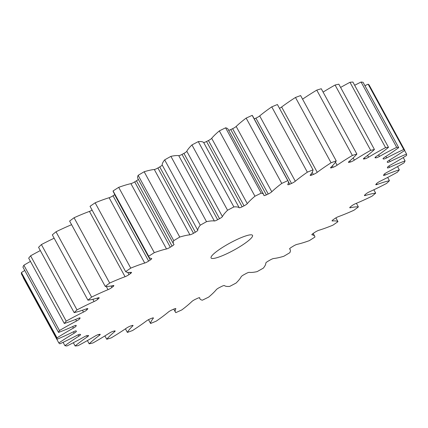 <?xml version="1.0" encoding="UTF-8"?>
<svg xmlns="http://www.w3.org/2000/svg" width="428" height="428" viewBox="0 0 428 428"><rect width="100%" height="100%" fill="white"/><g stroke="black" fill="none" stroke-linecap="round" stroke-linejoin="round"><path stroke-width="0.64" d="M212.529 255.035A23.599 4.055 151.4 0 0 211.084 257.956A23.599 4.055 151.4 0 0 228.766 252.804A23.599 4.055 151.4 0 0 251.081 238.284A23.599 4.055 151.4 0 0 252.525 235.363A23.599 4.055 151.4 0 0 234.844 240.515A23.599 4.055 151.4 0 0 212.529 255.035M211.689 138.33L247.298 203.642A3.585 0.615 -28.6 0 1 247.213 203.739A3.585 0.615 -28.6 0 1 244.035 205.841L208.425 140.528A3.585 0.615 151.4 0 0 211.603 138.426A3.585 0.615 151.4 0 0 211.689 138.33A64.569 11.101 -28.6 0 1 213.224 136.58A64.569 11.101 -28.6 0 1 219.334 130.898A198.234 34.08 151.4 0 1 225.593 127.822A64.569 11.101 -28.6 0 1 228.049 129.197L263.664 194.51A64.569 11.101 -28.6 0 1 263.91 195.489A3.585 0.615 -28.6 0 0 263.926 195.543A3.585 0.615 -28.6 0 0 266.371 194.879A176.994 30.431 -28.6 0 1 268.228 194.002L232.613 128.684A3.585 0.615 151.4 0 0 236.181 126.447A64.569 11.101 -28.6 0 1 246.154 118.101L281.768 183.414A198.234 34.08 151.4 0 1 287.798 180.675L252.188 115.362A198.234 34.08 151.4 0 0 246.154 118.101M186.811 151.271L222.421 216.584A3.585 0.615 -28.6 0 1 222.223 216.846A3.585 0.615 -28.6 0 1 219.543 218.687L183.933 153.374A3.585 0.615 151.4 0 0 186.613 151.533A3.585 0.615 151.4 0 0 186.811 151.271A64.569 11.101 -28.6 0 1 190.374 146.536A64.569 11.101 -28.6 0 1 191.947 144.931A198.234 34.08 151.4 0 1 198.276 141.604A64.569 11.101 -28.6 0 1 203.616 142.433A3.585 0.615 151.4 0 0 206.526 141.491A176.994 30.431 -28.6 0 1 208.425 140.528M162.169 164.951L197.779 230.264A3.585 0.615 -28.6 0 1 197.543 230.655A3.585 0.615 -28.6 0 1 195.355 232.222L159.746 166.909A3.585 0.615 151.4 0 0 161.934 165.342A3.585 0.615 151.4 0 0 162.169 164.951A64.569 11.101 -28.6 0 1 164.662 159.869A198.234 34.08 151.4 0 1 170.906 156.364A64.569 11.101 -28.6 0 1 178.749 155.653A3.585 0.615 151.4 0 0 182.039 154.401A176.994 30.431 -28.6 0 1 183.933 153.374M179.771 237.053L144.161 171.735A64.569 11.101 -28.6 0 1 154.31 169.499A3.585 0.615 151.4 0 0 157.895 167.979L193.51 233.292A3.585 0.615 -28.6 0 1 189.92 234.817A64.569 11.101 -28.6 0 0 179.771 237.053A198.234 34.08 151.4 0 0 173.763 240.643A64.569 11.101 -28.6 0 0 173.452 243.741A64.569 11.101 -28.6 0 0 173.971 244.351A3.585 0.615 -28.6 0 1 173.998 244.383A3.585 0.615 -28.6 0 1 173.779 244.827A3.585 0.615 -28.6 0 1 172.061 246.111L136.452 180.798A3.585 0.615 151.4 0 0 138.169 179.514A3.585 0.615 151.4 0 0 138.33 179.316M154.305 252.664L118.695 187.346A64.569 11.101 -28.6 0 1 130.904 183.644A3.585 0.615 151.4 0 0 134.697 181.879L170.307 247.197A3.585 0.615 -28.6 0 1 166.513 248.957A64.569 11.101 -28.6 0 0 154.305 252.664A198.234 34.08 151.4 0 0 148.682 256.254A64.569 11.101 -28.6 0 0 148.923 257.089A64.569 11.101 -28.6 0 0 151.587 258.491A3.585 0.615 -28.6 0 1 151.737 258.571A3.585 0.615 -28.6 0 1 151.517 259.015A3.585 0.615 -28.6 0 1 150.239 260.015L114.629 194.703A3.585 0.615 151.4 0 0 114.832 194.563M130.749 268.126L95.139 202.808A64.569 11.101 -28.6 0 1 109.103 197.725A3.585 0.615 151.4 0 0 113.013 195.773L148.623 261.085A3.585 0.615 -28.6 0 1 144.712 263.043A64.569 11.101 -28.6 0 0 130.749 268.126A198.234 34.08 151.4 0 0 125.65 271.63A64.569 11.101 -28.6 0 0 131.182 272.342A3.585 0.615 -28.6 0 1 131.524 272.422A3.585 0.615 -28.6 0 1 131.305 272.866A3.585 0.615 -28.6 0 1 130.428 273.594L129.796 272.438M127.753 272.352L128.989 274.621A3.585 0.615 -28.6 0 1 125.062 276.723A64.569 11.101 -28.6 0 0 109.68 283.058A198.234 34.08 151.4 0 0 105.229 286.391A64.569 11.101 -28.6 0 0 113.254 285.562A3.585 0.615 -28.6 0 1 113.859 285.594A3.585 0.615 -28.6 0 1 113.639 286.038A3.585 0.615 -28.6 0 1 113.115 286.503L112.671 285.69M111.087 286L111.885 287.466A3.585 0.615 -28.6 0 1 108.033 289.665A64.569 11.101 -28.6 0 0 91.619 297.096A198.234 34.08 151.4 0 0 87.927 300.172A64.569 11.101 -28.6 0 0 98.242 297.818A3.585 0.615 -28.6 0 1 99.173 297.765A3.585 0.615 -28.6 0 1 98.954 298.209A3.585 0.615 -28.6 0 1 98.718 298.434L98.365 297.786M97.108 298.161L97.734 299.311A3.585 0.615 -28.6 0 1 94.058 301.547A64.569 11.101 -28.6 0 0 77.008 309.893A198.234 34.08 151.4 0 0 74.167 312.633A64.569 11.101 -28.6 0 0 86.52 308.818A3.585 0.615 -28.6 0 1 87.831 308.636A3.585 0.615 -28.6 0 1 87.612 309.08A3.585 0.615 -28.6 0 1 87.601 309.091L87.328 308.583M86.354 308.882L86.884 309.856A3.585 0.615 -28.6 0 1 86.879 309.861A3.585 0.615 -28.6 0 1 83.471 312.076L82.47 310.241M79.148 318.004L79.603 318.844A3.585 0.615 -28.6 0 1 79.448 319.031A3.585 0.615 -28.6 0 1 76.537 321L75.66 319.395M75.708 325.392L76.072 326.056A3.585 0.615 -28.6 0 1 75.842 326.393A3.585 0.615 -28.6 0 1 73.423 328.089L72.626 326.618M76.157 330.924L76.371 331.309A3.585 0.615 -28.6 0 1 76.152 331.754A3.585 0.615 -28.6 0 1 74.215 333.171L73.456 331.78M74.215 333.171A64.569 11.101 -28.6 0 0 58.839 342.967A198.234 34.08 151.4 0 0 59.867 343.812A64.569 11.101 -28.6 0 0 76.944 335.402A3.585 0.615 -28.6 0 1 80.047 334.316A176.994 30.431 -28.6 0 0 80.501 334.482A3.585 0.615 -28.6 0 1 80.582 334.546A3.585 0.615 -28.6 0 1 80.362 334.99A3.585 0.615 -28.6 0 1 78.886 336.124L78.169 334.814M78.886 336.124A64.569 11.101 -28.6 0 0 64.922 345.69A198.234 34.08 151.4 0 0 66.918 345.974A64.569 11.101 -28.6 0 0 84.177 336.873A3.585 0.615 -28.6 0 1 87.617 335.493A176.994 30.431 -28.6 0 0 88.355 335.493A3.585 0.615 -28.6 0 1 88.596 335.579A3.585 0.615 -28.6 0 1 88.377 336.023A3.585 0.615 -28.6 0 1 87.317 336.873L86.681 335.707M87.317 336.873A64.569 11.101 -28.6 0 0 75.119 345.974A198.234 34.08 151.4 0 0 78.024 345.69A64.569 11.101 -28.6 0 0 95.037 336.124A3.585 0.615 -28.6 0 1 98.734 334.487A176.994 30.431 -28.6 0 0 99.74 334.316A3.585 0.615 -28.6 0 1 100.211 334.375A3.585 0.615 -28.6 0 1 99.992 334.819A3.585 0.615 -28.6 0 1 99.312 335.408L98.804 334.471M99.312 335.408A64.569 11.101 -28.6 0 0 89.168 343.812A198.234 34.08 151.4 0 0 92.924 342.972A64.569 11.101 -28.6 0 0 109.274 333.171A3.585 0.615 -28.6 0 1 113.131 331.315A176.994 30.431 -28.6 0 0 114.378 330.978A3.585 0.615 -28.6 0 1 115.148 330.972A3.585 0.615 -28.6 0 1 114.929 331.416A3.585 0.615 -28.6 0 1 114.565 331.748L114.18 331.031M114.565 331.748A64.569 11.101 -28.6 0 0 108.065 337.762A64.569 11.101 -28.6 0 0 106.733 339.26A198.234 34.08 151.4 0 0 111.237 337.879A64.569 11.101 -28.6 0 0 126.522 328.089A3.585 0.615 -28.6 0 1 130.454 326.056A176.994 30.431 -28.6 0 0 131.91 325.569A3.585 0.615 -28.6 0 1 133.033 325.451A3.585 0.615 -28.6 0 1 132.814 325.895A3.585 0.615 -28.6 0 1 132.707 325.997L132.396 325.424M247.298 203.642A64.569 11.101 -28.6 0 1 248.839 201.893A64.569 11.101 -28.6 0 1 254.949 196.211L219.334 130.898M222.421 216.584A64.569 11.101 -28.6 0 1 225.984 211.849A64.569 11.101 -28.6 0 1 227.557 210.25L191.947 144.931M86.884 309.856A176.994 30.431 -28.6 0 1 87.242 309.471A176.994 30.431 -28.6 0 1 87.601 309.091M106.733 339.26L104.908 335.91M125.425 328.838L127.378 332.422A64.569 11.101 -28.6 0 1 130.834 327.891A64.569 11.101 -28.6 0 1 132.707 325.997M254.949 196.211A198.234 34.08 151.4 0 1 261.208 193.14L225.593 127.822M261.208 193.14A64.569 11.101 -28.6 0 1 263.664 194.51M206.526 141.491L242.136 206.804A176.994 30.431 -28.6 0 1 244.035 205.841M242.136 206.804A3.585 0.615 -28.6 0 1 239.225 207.751L203.616 142.433M227.557 210.25A198.234 34.08 151.4 0 1 233.886 206.922A64.569 11.101 -28.6 0 1 239.225 207.751M182.039 154.401L217.649 219.719A176.994 30.431 -28.6 0 1 219.543 218.687M217.649 219.719A3.585 0.615 -28.6 0 1 214.358 220.966L178.749 155.653M197.779 230.264A64.569 11.101 -28.6 0 1 200.272 225.181A198.234 34.08 151.4 0 1 206.521 221.677A64.569 11.101 -28.6 0 1 214.358 220.966M193.51 233.292A176.994 30.431 -28.6 0 1 195.355 232.222M170.307 247.197A176.994 30.431 -28.6 0 1 172.061 246.111M148.623 261.085A176.994 30.431 -28.6 0 1 150.239 260.015M128.989 274.621A176.994 30.431 -28.6 0 1 130.428 273.594M111.885 287.466A176.994 30.431 -28.6 0 1 113.115 286.503M97.734 299.311A176.994 30.431 -28.6 0 1 98.718 298.434M79.603 318.844A176.994 30.431 -28.6 0 1 80.036 318.207A3.585 0.615 -28.6 0 0 80.111 317.94A3.585 0.615 -28.6 0 0 78.377 318.288A64.569 11.101 -28.6 0 1 64.291 323.472A198.234 34.08 151.4 0 1 66.212 321.134A64.569 11.101 -28.6 0 1 83.471 312.076M76.072 326.056A176.994 30.431 -28.6 0 1 76.205 325.564A3.585 0.615 -28.6 0 0 76.205 325.446A3.585 0.615 -28.6 0 0 74.012 325.997A64.569 11.101 -28.6 0 1 58.54 332.417A198.234 34.08 151.4 0 1 59.487 330.534A64.569 11.101 -28.6 0 1 76.537 321M76.371 331.309A176.994 30.431 -28.6 0 1 76.211 330.978A3.585 0.615 -28.6 0 1 76.211 330.978A3.585 0.615 -28.6 0 0 73.53 331.748A64.569 11.101 -28.6 0 1 57.052 339.254A198.234 34.08 151.4 0 1 57.01 337.874A64.569 11.101 -28.6 0 1 73.423 328.089M127.378 332.422A198.234 34.08 151.4 0 0 132.525 330.539A64.569 11.101 -28.6 0 0 146.365 321A3.585 0.615 -28.6 0 1 150.271 318.849A176.994 30.431 -28.6 0 0 151.897 318.213A3.585 0.615 -28.6 0 1 153.427 317.945A3.585 0.615 -28.6 0 1 153.294 318.293L153.058 317.87M289.596 248.887L289.638 248.962A64.569 11.101 -28.6 0 1 290.157 249.578A64.569 11.101 -28.6 0 1 289.847 252.67A198.234 34.08 151.4 0 1 283.839 256.265A64.569 11.101 -28.6 0 1 273.69 258.501A3.585 0.615 -28.6 0 0 270.105 260.021A176.994 30.431 -28.6 0 1 268.254 261.091A3.585 0.615 -28.6 0 0 265.831 263.049A64.569 11.101 -28.6 0 1 263.338 268.131A198.234 34.08 151.4 0 1 257.094 271.636A64.569 11.101 -28.6 0 1 249.251 272.347A3.585 0.615 -28.6 0 0 245.961 273.599A176.994 30.431 -28.6 0 1 244.067 274.626A3.585 0.615 -28.6 0 0 241.189 276.729A64.569 11.101 -28.6 0 1 236.053 283.069A198.234 34.08 151.4 0 1 229.724 286.396A64.569 11.101 -28.6 0 1 224.384 285.567A3.585 0.615 -28.6 0 0 221.474 286.509A176.994 30.431 -28.6 0 1 219.575 287.472A3.585 0.615 -28.6 0 0 216.311 289.67A64.569 11.101 -28.6 0 1 208.666 297.102A198.234 34.08 151.4 0 1 202.407 300.178A64.569 11.101 -28.6 0 1 199.951 298.803A64.569 11.101 -28.6 0 1 199.699 297.824A3.585 0.615 -28.6 0 0 199.689 297.77A3.585 0.615 -28.6 0 0 197.238 298.439A176.994 30.431 -28.6 0 1 195.387 299.316A3.585 0.615 -28.6 0 0 191.819 301.553A64.569 11.101 -28.6 0 1 181.846 309.899A198.234 34.08 151.4 0 1 175.812 312.638A64.569 11.101 -28.6 0 1 175.4 312.119A64.569 11.101 -28.6 0 1 175.806 308.823A3.585 0.615 -28.6 0 0 175.828 308.642A3.585 0.615 -28.6 0 0 173.854 309.091A176.994 30.431 -28.6 0 1 172.093 309.861A3.585 0.615 -28.6 0 0 168.311 312.082A64.569 11.101 -28.6 0 1 156.252 321.134A198.234 34.08 151.4 0 1 150.597 323.477A64.569 11.101 -28.6 0 1 153.294 318.293M289.638 248.962A3.585 0.615 -28.6 0 1 289.612 248.93A3.585 0.615 -28.6 0 1 291.548 247.202A176.994 30.431 -28.6 0 0 293.303 246.121A3.585 0.615 -28.6 0 1 297.096 244.356A64.569 11.101 -28.6 0 0 309.305 240.654A198.234 34.08 151.4 0 0 314.928 237.059A64.569 11.101 -28.6 0 0 314.687 236.224L313.168 233.437M311.889 234.576L312.023 234.822A64.569 11.101 -28.6 0 1 314.687 236.224M312.023 234.822A3.585 0.615 -28.6 0 1 311.873 234.747A3.585 0.615 -28.6 0 1 313.371 233.297A176.994 30.431 -28.6 0 0 314.987 232.227A3.585 0.615 -28.6 0 1 318.897 230.275A64.569 11.101 -28.6 0 0 332.861 225.192A198.234 34.08 151.4 0 0 337.96 221.688L335.889 217.879M332.208 220.564L332.428 220.971A64.569 11.101 -28.6 0 1 337.96 221.688M332.428 220.971A3.585 0.615 -28.6 0 1 332.085 220.896A3.585 0.615 -28.6 0 1 333.182 219.725A176.994 30.431 -28.6 0 0 334.621 218.692A3.585 0.615 -28.6 0 1 338.553 216.589A64.569 11.101 -28.6 0 0 353.929 210.255A198.234 34.08 151.4 0 0 358.38 206.927L356.406 203.305M350.056 207.195L350.361 207.757A64.569 11.101 -28.6 0 1 358.38 206.927M350.361 207.757A3.585 0.615 -28.6 0 1 349.756 207.724A3.585 0.615 -28.6 0 1 350.5 206.815A176.994 30.431 -28.6 0 0 351.725 205.847A3.585 0.615 -28.6 0 1 355.577 203.648A64.569 11.101 -28.6 0 0 371.991 196.217A198.234 34.08 151.4 0 0 375.682 193.146L373.847 189.781M364.988 194.799L365.368 195.494A64.569 11.101 -28.6 0 1 375.682 193.146M365.368 195.494A3.585 0.615 -28.6 0 1 364.442 195.548A3.585 0.615 -28.6 0 1 364.891 194.884A176.994 30.431 -28.6 0 0 365.876 194.007A3.585 0.615 -28.6 0 1 369.557 191.765A64.569 11.101 -28.6 0 0 386.602 183.425A198.234 34.08 151.4 0 0 389.443 180.68L387.672 177.433M376.603 183.596L377.089 184.495A64.569 11.101 -28.6 0 1 389.443 180.68M377.089 184.495A3.585 0.615 -28.6 0 1 375.784 184.677A3.585 0.615 -28.6 0 1 376.009 184.227A176.994 30.431 -28.6 0 0 376.726 183.462A3.585 0.615 -28.6 0 1 380.139 181.237A64.569 11.101 -28.6 0 0 397.403 172.184A198.234 34.08 151.4 0 0 399.319 169.841L397.553 166.599M384.606 173.88L385.232 175.025A64.569 11.101 -28.6 0 1 399.319 169.841M385.232 175.025A3.585 0.615 -28.6 0 1 383.499 175.373A3.585 0.615 -28.6 0 1 383.574 175.106A176.994 30.431 -28.6 0 0 384.007 174.474A3.585 0.615 -28.6 0 1 387.078 172.318A64.569 11.101 -28.6 0 0 404.123 162.779A198.234 34.08 151.4 0 0 405.075 160.896L403.246 157.541M388.892 166.021L389.603 167.321A64.569 11.101 -28.6 0 1 405.075 160.896M389.603 167.321A3.585 0.615 -28.6 0 1 387.41 167.867A3.585 0.615 -28.6 0 1 387.404 167.749A176.994 30.431 -28.6 0 0 387.543 167.262A3.585 0.615 -28.6 0 1 390.186 165.229A64.569 11.101 -28.6 0 0 406.6 155.439A198.234 34.08 151.4 0 0 406.563 154.059L404.599 150.463M389.33 160.184L390.079 161.57A64.569 11.101 -28.6 0 1 406.563 154.059M390.079 161.57A3.585 0.615 -28.6 0 1 387.404 162.346A3.585 0.615 -28.6 0 1 387.399 162.34A176.994 30.431 -28.6 0 0 387.238 162.003A3.585 0.615 -28.6 0 1 389.394 160.147A64.569 11.101 -28.6 0 0 404.776 150.346A198.234 34.08 151.4 0 0 403.743 149.506L368.134 84.188A64.569 11.101 -28.6 0 0 364.918 85.68M385.874 156.455L386.666 157.911A64.569 11.101 -28.6 0 1 403.743 149.506M386.666 157.911A3.585 0.615 -28.6 0 1 383.568 159.002L383.215 158.36M383.023 158.665L383.114 158.831A176.994 30.431 -28.6 0 1 383.568 159.002M383.114 158.831A3.585 0.615 -28.6 0 1 383.028 158.767A3.585 0.615 -28.6 0 1 384.729 157.188A64.569 11.101 -28.6 0 0 398.687 147.623A198.234 34.08 151.4 0 0 396.697 147.339L361.082 82.026A64.569 11.101 -28.6 0 0 354.657 85.279M378.571 154.856L379.438 156.439A64.569 11.101 -28.6 0 1 396.697 147.339M379.438 156.439A3.585 0.615 -28.6 0 1 375.998 157.82L375.549 157.001M375.078 157.488L375.26 157.82A176.994 30.431 -28.6 0 1 375.998 157.82M375.26 157.82A3.585 0.615 -28.6 0 1 375.014 157.739A3.585 0.615 -28.6 0 1 376.292 156.439A64.569 11.101 -28.6 0 0 388.496 147.339A198.234 34.08 151.4 0 0 385.585 147.623L349.976 82.31A64.569 11.101 -28.6 0 0 340.597 87.435M367.588 155.385L368.572 157.188A64.569 11.101 -28.6 0 1 385.585 147.623M368.572 157.188A3.585 0.615 -28.6 0 1 364.875 158.831L364.351 157.873M363.602 158.51L363.87 159.002A176.994 30.431 -28.6 0 1 364.875 158.831M363.87 159.002A3.585 0.615 -28.6 0 1 363.399 158.938A3.585 0.615 -28.6 0 1 364.298 157.911A64.569 11.101 -28.6 0 0 374.441 149.506A198.234 34.08 151.4 0 0 370.685 150.346L335.076 85.028A64.569 11.101 -28.6 0 0 323.092 92.09M353.143 157.953L354.341 160.142A64.569 11.101 -28.6 0 1 370.685 150.346M354.341 160.142A3.585 0.615 -28.6 0 1 350.479 162.003L349.863 160.875M348.89 161.704L349.232 162.335A176.994 30.431 -28.6 0 1 350.479 162.003M349.232 162.335A3.585 0.615 -28.6 0 1 348.462 162.346A3.585 0.615 -28.6 0 1 349.045 161.565A64.569 11.101 -28.6 0 0 356.877 154.059A198.234 34.08 151.4 0 0 352.372 155.439L316.763 90.121A64.569 11.101 -28.6 0 0 302.575 99.162M335.434 162.191L337.087 165.224A64.569 11.101 -28.6 0 1 352.372 155.439M337.087 165.224A3.585 0.615 -28.6 0 1 333.155 167.257L332.385 165.834M331.272 166.957L331.705 167.749A176.994 30.431 -28.6 0 1 333.155 167.257M331.705 167.749A3.585 0.615 -28.6 0 1 330.577 167.867A3.585 0.615 -28.6 0 1 330.903 167.316A64.569 11.101 -28.6 0 0 336.231 160.891A198.234 34.08 151.4 0 0 331.085 162.774L295.475 97.461A64.569 11.101 -28.6 0 0 281.635 107L317.25 172.313A64.569 11.101 -28.6 0 1 331.085 162.774M317.25 172.313A3.585 0.615 -28.6 0 1 313.344 174.469L312.189 172.35M311.113 174.003L311.712 175.106A176.994 30.431 -28.6 0 1 313.344 174.469M311.712 175.106A3.585 0.615 -28.6 0 1 310.182 175.373A3.585 0.615 -28.6 0 1 310.321 175.02A64.569 11.101 -28.6 0 0 313.018 169.841A198.234 34.08 151.4 0 0 307.358 172.179L271.748 106.866A64.569 11.101 -28.6 0 0 259.689 115.918L295.304 181.231A64.569 11.101 -28.6 0 1 307.358 172.179M295.304 181.231A3.585 0.615 -28.6 0 1 291.516 183.457L255.907 118.139A3.585 0.615 151.4 0 0 259.689 115.918M288.413 181.761L289.756 184.222A176.994 30.431 -28.6 0 1 291.516 183.457M289.756 184.222A3.585 0.615 -28.6 0 1 287.782 184.671A3.585 0.615 -28.6 0 1 287.803 184.489A64.569 11.101 -28.6 0 0 288.21 181.199L252.6 115.881A64.569 11.101 -28.6 0 0 252.188 115.362M287.798 180.675A64.569 11.101 -28.6 0 1 288.21 181.199M236.181 126.447L271.791 191.76A64.569 11.101 -28.6 0 1 281.768 183.414M271.791 191.76A3.585 0.615 -28.6 0 1 268.228 194.002M228.659 130.305A3.585 0.615 151.4 0 0 230.762 129.561A176.994 30.431 -28.6 0 1 232.613 128.684M254.232 118.872A176.994 30.431 -28.6 0 1 255.907 118.139M313.018 169.841L277.403 104.523A198.234 34.08 151.4 0 0 271.748 106.866M279.484 108.338A3.585 0.615 151.4 0 0 281.635 107M336.231 160.891L300.622 95.578A198.234 34.08 151.4 0 0 295.475 97.461M356.877 154.059L321.268 88.74A198.234 34.08 151.4 0 0 316.763 90.121M374.441 149.506L338.832 84.188A198.234 34.08 151.4 0 0 335.076 85.028M388.496 147.339L352.881 82.026A198.234 34.08 151.4 0 0 349.976 82.31M398.687 147.623L363.078 82.31A198.234 34.08 151.4 0 0 361.082 82.026M404.776 150.346L369.161 85.033A198.234 34.08 151.4 0 0 368.134 84.188M58.839 342.967L23.224 277.654A64.569 11.101 -28.6 0 1 23.401 277.537M57.01 337.874L21.4 272.561A198.234 34.08 151.4 0 0 21.437 273.941L57.052 339.254M21.4 272.561A64.569 11.101 -28.6 0 1 24.754 270.459M59.487 330.534L23.877 265.221A198.234 34.08 151.4 0 0 22.925 267.104L58.54 332.417M23.877 265.221A64.569 11.101 -28.6 0 1 30.447 261.401M66.212 321.134L30.597 255.816A198.234 34.08 151.4 0 0 28.681 258.159L64.291 323.472M30.597 255.816A64.569 11.101 -28.6 0 1 40.328 250.567M77.008 309.893L41.398 244.575A198.234 34.08 151.4 0 0 38.557 247.32L74.167 312.633M41.398 244.575A64.569 11.101 -28.6 0 1 54.153 238.219M91.619 297.096L56.009 231.783A198.234 34.08 151.4 0 0 52.318 234.854L87.927 300.172M56.009 231.783A64.569 11.101 -28.6 0 1 71.594 224.695M109.68 283.058L74.071 217.745A198.234 34.08 151.4 0 0 69.62 221.073L105.229 286.391M74.071 217.745A64.569 11.101 -28.6 0 1 89.447 211.411A3.585 0.615 151.4 0 0 92.111 210.121M95.139 202.808A198.234 34.08 151.4 0 0 90.041 206.312L125.65 271.63M113.013 195.773A176.994 30.431 -28.6 0 1 114.629 194.703M148.923 257.089L113.313 191.776A64.569 11.101 -28.6 0 1 113.072 190.941A198.234 34.08 151.4 0 1 118.695 187.346M134.697 181.879A176.994 30.431 -28.6 0 1 136.452 180.798M173.452 243.741L137.843 178.423A64.569 11.101 -28.6 0 1 138.153 175.33A198.234 34.08 151.4 0 1 144.161 171.735M157.895 167.979A176.994 30.431 -28.6 0 1 159.746 166.909M233.886 206.922L198.276 141.604M206.521 221.677L170.906 156.364M200.272 225.181L164.662 159.869M173.763 240.643L138.153 175.33M148.682 256.254L113.072 190.941M64.922 345.69L63.082 342.32M75.119 345.974L73.343 342.721M89.168 343.812L87.403 340.565M150.597 323.477L148.516 319.663M80.036 318.207L79.843 317.86M94.058 301.547L92.828 299.295M108.033 289.665L106.288 286.46M125.062 276.723L89.447 211.411M144.712 263.043L109.103 197.725M166.513 248.957L130.904 183.644M189.92 234.817L154.31 169.499M230.762 129.561L266.371 194.879M290.157 249.578L289.67 248.684M199.951 298.803L199.341 297.695M175.4 312.119L173.768 309.128"/></g></svg>
